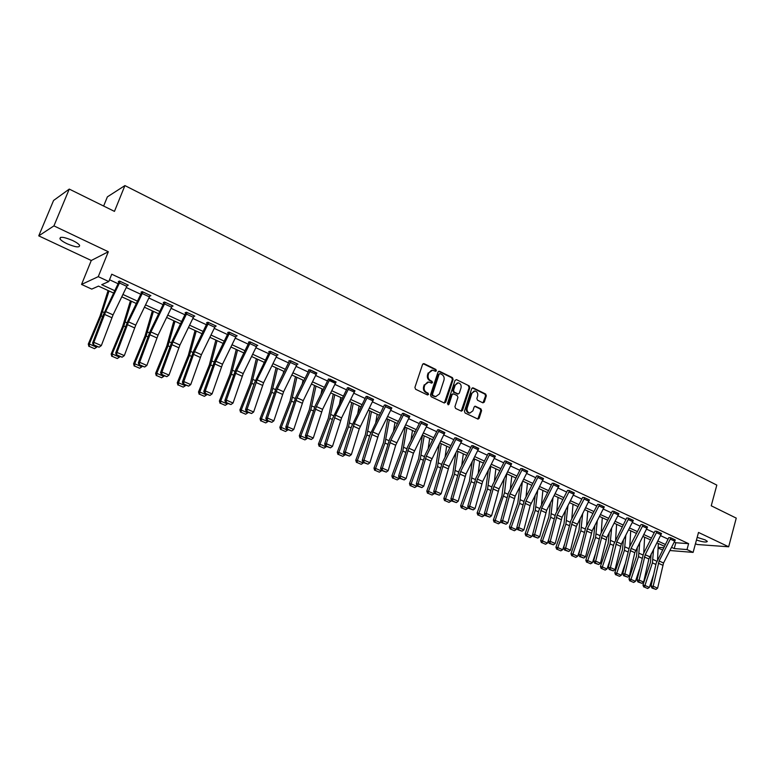 <?xml version="1.0" encoding="UTF-8"?>
<svg xmlns="http://www.w3.org/2000/svg" width="775" height="775" viewBox="0 0 775 775"><rect width="100%" height="100%" fill="white"/><g stroke="black" fill="none" stroke-linecap="round" stroke-linejoin="round"><path stroke-width="1.16" d="M436.383 370.75L435.899 369.481L424.119 363.669L422.578 364.395L414.906 387.432L415.594 389.253L427.48 394.959L428.556 394.436L428.071 393.167L426.55 392.431C424.468 391.142 423.731 389.205 424.332 386.618L424.971 384.7L428.691 381.998L431.665 383.15L432.479 382.559L431.995 381.3L430.474 380.554C428.401 379.256 427.664 377.318 428.275 374.742L428.904 372.833L432.566 370.159L435.579 371.332L436.383 370.75M435.356 371.273L435.172 369.578L423.15 363.688M427.5 394.969L427.345 393.235L425.814 392.508L426.55 392.431M431.442 383.092L431.268 381.387L429.747 380.641L430.474 380.554M696.454 540.03C703.041 542.122 706.664 542.568 707.323 541.376L705.163 539.884L697.18 537.366M72.588 240.483C63.908 236.879 59.714 236.356 59.985 238.894C61.012 240.357 63.366 241.974 67.047 243.747C75.65 247.312 79.825 247.835 79.583 245.307C78.595 243.873 76.26 242.265 72.588 240.483M482.864 402.826L484.317 402.099L486.322 395.802L485.673 394.049L473.186 387.887L471.723 388.614L464.438 411.225L465.097 412.998L478.01 419.13L479.153 418.287L481.595 410.653L480.936 408.89L475.249 406.197L474.116 407.03L472.895 410.827L469.844 413.065C467.587 412.407 466.705 410.74 467.18 408.067L471.975 393.187L474.959 390.978C477.235 391.627 478.136 393.293 477.662 395.977L476.867 398.447L477.526 400.22L482.864 402.826M674.366 542.064L675.819 542.742L688.607 543.663L687.008 549.562L693.112 552.391L669.988 550.531M69.256 189.09L53.93 225.883L38.75 235.862L53.562 200.483L69.256 189.09L114.458 211.381L124.92 185.583L716.817 485.102L711.237 505.784L736.25 518.117L728.674 546.792L698.507 532.444L693.112 552.391M38.75 235.862L91.276 260.487L108.316 251.749L53.93 225.883M108.316 251.749L98.26 276.656L108.8 281.548L101.719 284.687L114.787 290.712M688.607 543.663L111.745 274.214L108.8 281.548M453.123 379.44L452.445 377.648L439.561 371.293L438.04 372.01L430.483 394.911L431.171 396.722L444.172 402.961L445.683 402.215L453.123 379.44L452.377 379.527L451.709 377.735L438.602 371.302M456.514 379.653L469.195 385.911L469.853 387.694L462.549 410.314L461.396 411.157L455.613 408.444L454.935 406.662L457.928 397.43L457.26 395.647L453.637 393.884L452.135 394.62L448.996 404.25L448.183 404.841L447.475 403.513L455.022 380.38L456.514 379.653L469.195 385.911M695.456 543.711L697.161 544.505L728.674 546.792M124.92 185.583L107.376 196.86L103.627 206.043M109.527 279.756L118.149 283.757M126.315 287.544L140.847 294.297M148.926 298.046L163.108 304.643M171.11 308.353L184.973 314.795M192.907 318.477L206.45 324.764M214.297 328.406L227.53 334.558M235.309 338.162L248.242 344.168M255.944 347.752L268.586 353.623M276.22 357.168L288.571 362.903M296.137 366.41L308.218 372.019M315.716 375.507L327.525 380.99M334.955 384.439L346.502 389.806M353.865 393.225L365.161 398.466M372.455 401.857L383.499 406.991M390.736 410.343L401.547 415.361M408.716 418.694L419.285 423.605M426.395 426.909L436.742 431.714M443.794 434.988L453.918 439.687M460.902 442.932L470.812 447.533M477.749 450.75L487.436 455.254M494.314 458.451L503.798 462.849M510.618 466.017L519.909 470.338M526.671 473.477L535.767 477.7M542.481 480.81L551.383 484.947M558.039 488.037L566.748 492.086M573.355 495.157L581.889 499.119M588.448 502.161L596.798 506.046M603.299 509.059L611.494 512.866M617.937 515.859L625.958 519.579M632.361 522.553L640.218 526.206M646.563 529.151L654.265 532.725M660.562 535.651L668.108 539.158M127.245 285.578L128.301 285.132L119.505 281.034L118.294 281.567L119.03 281.906M149.875 296.031L150.883 295.653L142.251 291.632L140.992 292.127L141.709 292.456M172.089 306.309L173.057 305.98L164.581 302.027L163.263 302.492L163.971 302.822L164.232 302.153M193.886 316.394L194.816 316.113L186.494 312.238L185.138 312.664L185.835 312.993M215.285 326.314L216.186 326.072L208.01 322.264L206.615 322.662L207.293 322.972M236.297 336.059L237.169 335.846L229.148 332.107L227.695 332.475L228.373 332.785M256.942 345.631L257.784 345.447L249.899 341.775L248.417 342.114L249.075 342.414M277.218 355.037L278.031 354.873L270.291 351.269L268.76 351.579L269.409 351.879L269.574 351.414M297.135 364.279L297.929 364.143L290.325 360.598L288.755 360.879L289.395 361.179M316.713 373.366L310 369.772L308.402 370.024L309.031 370.314M335.953 382.308L328.464 378.907M354.863 391.084L348.363 387.636L347.423 387.752M373.453 399.726L367.059 396.345L365.945 396.8M391.724 408.222L385.437 404.899L384.284 405.335M409.704 416.572L403.513 413.317L402.322 413.724M427.383 424.787L421.29 421.6L420.166 421.677M444.772 432.876L438.776 429.747L437.604 429.805M461.881 440.83L455.971 437.759L454.673 438.088M478.718 448.657L472.895 445.635L471.568 445.945M495.273 456.359L489.558 453.394L488.192 453.685M511.578 463.944L505.939 461.028L504.622 461.048M527.63 471.403L522.079 468.546L520.645 468.788M543.42 478.747L537.957 475.937L536.571 475.937M558.978 485.983L553.592 483.222L552.11 483.426M574.294 493.113L568.986 490.391L567.474 490.575M589.378 500.127L584.147 497.453L582.606 497.618M604.229 507.034L599.075 504.409L597.573 504.36M618.857 513.844L613.79 511.258L612.26 511.19M633.272 520.548L628.273 518.01L626.665 518.117M647.474 527.155L642.543 524.656L640.964 524.568M661.472 533.665L656.609 531.204L654.952 531.282M675.257 540.088L670.472 537.666L668.796 537.724M662.548 549.93L658.101 548.08M113.634 293.076L98.493 286.111L91.741 289.104L81.549 284.444L98.26 276.656M91.276 260.487L81.549 284.444M671.625 547.363L674.221 548.564L687.008 549.562M122.954 294.471L137.504 301.175M145.584 304.904L159.795 311.453M167.807 315.144L181.679 321.538M189.613 325.2L203.176 331.448M211.032 335.071L224.285 341.174M232.064 344.768L245.016 350.736M252.727 354.291L265.379 360.123M273.023 363.64L285.394 369.346M292.96 372.833L305.05 378.403M312.558 381.862L324.386 387.316M331.816 390.745L343.383 396.073M350.755 399.474L362.061 404.676M369.365 408.047L380.428 413.143M387.665 416.485L398.486 421.474M405.664 424.778L416.252 429.66M423.373 432.944L433.729 437.71M440.781 440.965L450.914 445.635M457.918 448.861L467.829 453.433M474.775 456.63L484.482 461.106M491.36 464.283L500.863 468.652M507.693 471.801L516.993 476.092M523.764 479.212L532.861 483.406M539.584 486.506L548.497 490.614M555.162 493.685L563.89 497.705M570.497 500.757L579.041 504.69M585.6 507.712L593.97 511.568M600.48 514.571L608.675 518.349M615.137 521.323L623.168 525.024M629.571 527.978L637.438 531.602M643.792 534.537L651.504 538.092M657.81 540.998L665.357 544.476M664.427 546.288L656.871 542.82M650.554 539.913L642.853 536.377M636.488 533.452L628.622 529.829M622.209 526.884L614.178 523.193M607.716 520.219L599.521 516.45M593.011 513.457L584.631 509.611M578.072 506.588L569.518 502.665M562.912 499.623L554.183 495.613M547.508 492.542L538.596 488.444M531.873 485.353L522.767 481.168M515.995 478.049L506.695 473.777L504.544 492.697L507.877 494.188M499.856 470.638L490.362 466.269M483.474 463.101L473.757 458.635M466.821 455.448L456.901 450.885M449.897 447.669L439.764 443.009M432.692 439.754L422.336 434.998M415.216 431.723L404.627 426.851M397.439 423.557L386.618 418.577M379.372 415.245L368.309 410.159M361.005 406.798L349.69 401.595M342.317 398.205L330.751 392.896M323.311 389.467L311.482 384.032M303.974 380.583L291.884 375.022M284.309 371.535L271.928 365.848M264.285 362.332L251.633 356.519M243.912 352.964L230.96 347.016M223.171 343.432L209.918 337.338M202.062 333.725L188.499 327.496M180.556 323.843L166.673 317.459M158.662 313.778L144.45 307.239M136.361 303.529L121.811 296.835M658.14 547.305L663.681 547.741M675.819 542.742L674.221 548.564M431.501 370.247L428.904 372.833M429.747 380.641C427.674 379.343 426.938 377.415 427.548 374.838L428.178 372.93M427.645 382.075L424.971 384.7M425.814 392.508C423.741 391.22 423.005 389.282 423.615 386.696L424.245 384.778M444.337 403.019L452.377 379.527M440.181 373.657L439.125 374.16L432.498 394.252L432.983 395.521L435.715 396.616L439.454 393.913L443.949 380.215C444.55 377.657 443.823 375.73 441.779 374.441L440.181 373.657M439.628 373.618L439.125 374.16M435.996 396.635L432.256 395.599L431.772 394.33L438.388 374.257M461.202 411.118L469.098 387.771L468.439 385.989M452.891 393.816L451.389 394.688L448.26 404.308L448.996 404.25M461.028 387.897C461.512 385.175 460.592 383.489 458.267 382.84L455.254 385.059L453.54 390.319L454.208 392.111L458.19 393.981L459.323 393.148L461.028 387.897M457.366 382.908L455.254 385.059M457.822 394.02L453.462 392.189L452.794 390.397L454.508 385.136M474.087 391.046L471.975 393.187M469.931 413.075L469.088 413.123C466.841 412.465 465.949 410.798 466.434 408.125L471.219 393.264M477.797 419.081L480.829 410.702L480.171 408.948L474.697 406.303M482.99 402.874L485.567 395.88L484.908 394.117L472.275 387.897M108.093 290.528L100.062 315.997L88.282 344.09L89.299 344.003L101.108 315.832L109.023 290.954M89.309 346.415L94.482 348.653L89.309 346.415L89.299 344.003L96.691 347.21L96.914 346.687M96.691 347.21L94.482 348.653M88.902 346.444L88.282 344.09M120.241 281.383L127.565 284.822L113.053 314.892L101.331 345.602L93.872 342.347L93.397 345.166L99.122 347.19L93.901 344.914M119.35 281.102L103.211 315.057L92.622 342.967L93.872 342.347L105.691 311.569L120.232 281.412M92.622 342.967L93.397 345.166M99.122 347.19L101.331 345.602M130.432 300.797L122.731 326.149L111.145 354.02L112.21 353.962L123.826 326.013L131.421 301.252M112.201 356.335L117.277 358.534L112.201 356.335L112.21 353.962L119.466 357.11L119.679 356.597M119.466 357.11L117.277 358.534M111.774 356.355L111.145 354.02M152.365 310.882L144.983 336.118L133.591 363.766L134.705 363.737L146.126 336.011L153.421 311.366M134.676 366.081L139.655 368.241L134.676 366.081L134.705 363.737L141.825 366.827L142.038 366.313M141.825 366.827L139.655 368.241M134.22 366.091L133.591 363.766M150.166 295.323L135.761 325.122L124.31 355.618L116.986 352.431L116.483 355.202L122.121 357.198L116.996 354.969M141.999 291.729L127.797 321.15L115.688 353.012L116.986 352.431L128.524 321.867L142.978 291.972M115.688 353.012L116.483 355.202M122.121 357.198L124.31 355.618M172.35 305.65L158.042 335.168L146.862 365.451L139.674 362.322L139.132 365.044L144.702 367.011L139.665 364.831M165.288 302.357L150.951 331.971L139.674 362.322L138.328 362.874L150.166 331.235L163.961 302.851M138.328 362.874L139.132 365.044M144.702 367.011L146.862 365.451M173.9 320.782L166.828 345.902L155.62 373.337L156.792 373.327L168.02 345.824L175.014 321.296M156.734 375.642L161.626 377.764L156.734 375.642L156.792 373.327L163.787 376.369L163.99 375.856M163.787 376.369L161.626 377.764M156.269 375.642L155.62 373.337M195.068 330.508L188.277 355.512L177.262 382.734L178.473 382.753L189.517 355.454L196.23 331.051M178.395 385.039L183.2 387.122L178.395 385.039L178.473 382.753L185.341 385.737L185.545 385.233M185.341 385.737L183.2 387.122M177.911 385.03L177.262 382.734M215.847 340.07L209.347 364.948L198.507 391.966L199.776 392.005L210.635 364.918L217.078 340.632M199.669 394.262L204.397 396.316L199.669 394.262L199.776 392.005L206.518 394.94L206.722 394.436M206.518 394.94L204.397 396.316M199.165 394.243L198.507 391.966M187.192 312.567L194.118 315.822L179.926 345.03L168.998 375.11L161.946 372.029L161.927 374.509L161.365 374.713L166.858 376.66L161.927 374.509M186.068 312.373L172.118 341.136L160.551 372.562L161.946 372.029L172.961 341.891L187.182 312.596M160.551 372.562L161.365 374.713M166.858 376.66L168.998 375.11M215.508 325.752L201.413 354.718L190.737 384.584L183.811 381.562L183.772 384.012L183.2 384.206L188.616 386.124L183.772 384.012M207.506 322.4L193.682 350.852L182.377 382.065L183.811 381.562L194.564 351.627L208.698 322.584M182.377 382.065L183.2 384.206M188.616 386.124L190.737 384.584M236.501 335.536L222.512 364.221L212.079 393.894L205.288 390.929L205.23 393.342L204.629 393.526L209.986 395.415L205.23 393.342M228.567 332.252L214.849 360.394L203.806 391.394L205.288 390.929L215.789 361.198L229.817 332.417M203.806 391.394L204.629 393.526M209.986 395.415L212.079 393.894M236.268 349.457L230.049 374.218L219.383 401.033L220.691 401.101L231.386 374.218L237.547 350.048M220.575 403.329L225.205 405.335L220.575 403.329L220.691 401.101L227.317 403.978L227.511 403.484M227.317 403.978L225.205 405.335M220.052 403.3L219.383 401.033M257.126 345.137L243.234 373.569L233.042 403.029L226.368 400.123L226.29 402.516L225.69 402.68L230.969 404.54L226.29 402.516M249.25 341.92L235.648 369.772L224.847 400.559L226.368 400.123L236.637 370.586L250.557 342.075M224.847 400.559L225.69 402.68M230.969 404.54L233.042 403.029M256.341 358.68L250.393 383.325L239.892 409.936L241.238 410.033L251.768 383.344L257.668 359.3M263.791 363.33L264.052 362.225M241.102 412.232L245.665 414.208L241.102 412.232L241.238 410.033L247.748 412.862L247.942 412.368M247.748 412.862L245.665 414.208M240.56 412.193L239.892 409.936M277.392 354.572L263.597 382.743L253.638 412.009L247.08 409.152L246.993 411.515L246.363 411.68L251.584 413.511L246.993 411.515M270.94 351.569L257.106 379.818L247.08 409.152L245.52 409.568L254.442 382.937L269.4 351.908M245.52 409.568L246.363 411.68M251.584 413.511L253.638 412.009M276.074 367.757L270.378 392.276L260.042 418.694L261.437 418.81L271.793 392.324L277.45 368.387M283.137 373.899L283.718 371.264M261.282 420.98L265.757 422.918L261.282 420.98L261.437 418.81L267.83 421.59L268.024 421.096M267.83 421.59L265.757 422.918M260.72 420.932L260.042 418.694M296.66 365.364L290.315 362.409L290.945 360.927L297.29 363.872L283.602 391.762L273.866 420.835L267.423 418.025L267.317 420.36L266.677 420.515L271.831 422.317L267.317 420.36M289.55 360.743L276.152 388.033L265.825 418.413L267.423 418.025L277.227 388.885L290.315 362.409M265.825 418.413L266.677 420.515M271.831 422.317L273.866 420.835M295.459 376.669L290.024 401.072L279.853 427.296L281.277 427.432L291.478 401.14L296.883 377.318M302.211 384.148L303.044 380.157M281.102 429.573L285.51 431.481L281.102 429.573L281.277 427.432L287.564 430.164L287.757 429.67M287.564 430.164L285.51 431.481M280.531 429.515L279.853 427.296M316.859 372.959L303.267 400.617L293.744 429.505L287.418 426.744L287.302 429.05L286.643 429.195L291.729 430.978L287.302 429.05M309.177 369.898L295.885 396.926L285.781 427.103L287.418 426.744L296.999 397.798L310.62 370.082L316.849 372.988M285.781 427.103L286.643 429.195M291.729 430.978L293.744 429.505M314.524 385.437L309.332 409.723L299.315 435.753L300.778 435.908L310.823 409.81L315.997 386.105M321.005 394.117L322.051 388.895M300.593 438.02L304.914 439.9L300.593 438.02L300.778 435.908L306.958 438.592L307.152 438.108M306.958 438.592L304.914 439.9M300.002 437.962L299.315 435.753M336.088 381.92L322.584 409.326L313.284 438.02L307.055 435.308L306.929 437.584L306.261 437.72L311.288 439.483L306.929 437.584M336.079 381.949L329.956 379.091L316.433 406.555L307.055 435.308L305.389 435.647L315.27 405.674L328.319 379.324M305.389 435.647L306.261 437.72M311.288 439.483L313.284 438.02M333.269 394.049L328.319 418.229L318.448 444.065L319.949 444.24L329.84 418.335L334.79 394.746M339.537 403.804L340.738 397.488M319.746 446.332L323.998 448.173L319.746 446.332L319.949 444.24L326.033 446.875L326.217 446.4M326.033 446.875L323.998 448.173M319.145 446.255L318.448 444.065M348.973 387.917L354.979 390.745L341.581 417.89L332.485 446.39L326.372 443.726L326.227 445.983L325.539 446.109L330.508 447.843L326.227 445.983M348.963 387.946L335.527 415.158L326.372 443.726L324.667 444.036L332.785 418.093L347.287 388.149M324.667 444.036L325.539 446.109M330.508 447.843L332.485 446.39M351.705 402.525L346.987 426.589L337.27 452.232L338.801 452.426L348.537 426.715L353.264 403.242M357.788 413.249L359.125 405.935M338.578 454.499L342.763 456.31L338.578 454.499L338.801 452.426L344.778 455.022L344.962 454.547M344.778 455.022L342.763 456.31M337.968 454.412L337.27 452.232M373.569 399.377L359.242 428.837L351.366 454.625L345.35 451.999L345.195 454.237L344.497 454.344L349.399 456.068L345.195 454.237M366.071 396.451L351.54 426.512L343.606 452.29L345.35 451.999L354.311 423.625L367.65 396.616M343.606 452.29L344.497 454.344M349.399 456.068L351.366 454.625M369.84 410.866L365.335 434.804L355.764 460.272L357.343 460.486L366.924 434.959L371.438 411.593M375.768 422.462L377.202 414.247M357.101 462.53L361.218 464.312L357.101 462.53L357.343 460.486L363.213 463.033L363.388 462.559M363.213 463.033L361.218 464.312M356.471 462.442L355.764 460.272M391.239 409.336L385.417 406.633L386.018 405.199L391.84 407.912L378.617 434.581L369.917 462.714L364.008 460.137L363.843 462.346L363.136 462.452L367.98 464.147L363.843 462.346M384.4 404.996L369.985 434.794L362.235 460.408L364.008 460.137L372.765 431.946L385.417 406.633M362.235 460.408L363.136 462.452M367.98 464.147L369.917 462.714M387.674 419.062L383.392 442.893L373.967 468.177L375.565 468.4L385.01 443.058L389.312 419.817M393.487 431.462L394.979 422.423M375.313 470.425L379.363 472.178L375.313 470.425L375.565 468.4L381.348 470.919L381.523 470.444M381.348 470.919L379.363 472.178M374.674 470.328L373.967 468.177M409.81 416.252L395.686 445.218L388.168 470.677L382.356 468.139L382.172 470.318L381.455 470.415L386.25 472.091L382.172 470.318M402.428 413.404L389.612 439.192L380.554 468.381L382.356 468.139L390.92 440.132L404.075 413.618L409.801 416.282M380.554 468.381L381.455 470.415M386.25 472.091L388.168 470.677M405.228 427.132L401.15 450.847L391.859 475.947L393.497 476.199L402.806 451.031L406.904 427.897M410.934 440.258L412.474 430.464M393.225 478.194L397.207 479.919L393.225 478.194L393.497 476.199L399.183 478.669L399.396 478.078M399.183 478.669L397.207 479.919M392.576 478.088L391.859 475.947M427.49 424.487L413.463 453.201L406.119 478.504L400.394 476.005L400.21 478.165L399.474 478.252L404.211 479.909L400.21 478.165M421.852 421.862L408.783 448.173L400.394 476.005L398.573 476.228L407.437 447.223L420.05 422.007M398.573 476.228L399.474 478.252M404.211 479.909L406.119 478.504M422.491 435.066L418.626 458.674L409.471 483.59L411.128 483.862L420.302 458.877L424.206 435.85M428.129 448.851L429.689 438.379M410.857 485.828L414.77 487.533L410.857 485.828L411.128 483.862L416.727 486.293L417.008 485.528M416.727 486.293L414.77 487.533M410.188 485.722L409.471 483.59M439.328 429.999L444.86 432.615L430.948 461.057L423.77 486.196L418.142 483.745L417.938 485.877L417.202 485.964L421.881 487.591L417.938 485.877M439.318 430.028L426.347 456.088L418.142 483.745L416.291 483.949L424.971 455.128L437.497 430.125M416.291 483.949L417.202 485.964M421.881 487.591L423.77 486.196M439.347 443.813L435.812 466.366L426.793 491.118L428.478 491.398L437.517 466.589L441.227 443.678M445.063 457.269L446.632 446.168M428.188 493.346L432.043 495.022L428.188 493.346L428.478 491.398L433.981 493.791L434.32 492.861M433.981 493.791L432.043 495.022M427.509 493.239L426.793 491.118M461.978 440.549L449.103 466.347L441.13 493.772L435.598 491.36L435.385 493.472L434.639 493.539L439.26 495.157L435.385 493.472M454.77 437.807L442.215 462.907L433.719 491.544L435.598 491.36L443.629 463.876L456.514 438.04L461.968 440.578M433.719 491.544L434.639 493.539M439.26 495.157L441.13 493.772M455.894 452.871L452.726 473.942L443.833 498.519L445.557 498.819L454.46 474.184L457.986 451.389M461.745 465.504L463.305 453.83M445.247 500.747L449.045 502.394L445.247 500.747L445.557 498.819L450.972 501.173L451.36 500.078M450.972 501.173L449.045 502.394M444.559 500.631L443.833 498.519M478.805 448.386L466.017 473.971L458.219 501.222L452.774 498.848L452.552 500.941L451.796 500.999L456.368 502.597L452.552 500.941M471.655 445.683L459.188 470.561L450.876 499.013L452.774 498.848L460.631 471.539L473.438 445.887M450.876 499.013L451.796 500.999M456.368 502.597L458.219 501.222M472.207 461.706L469.379 481.401L460.612 505.813L462.355 506.123L471.142 481.653L474.484 458.965M478.175 473.583L479.715 461.377M462.036 508.022L465.775 509.64L462.036 508.022L462.355 506.123L467.683 508.439L468.129 507.189M467.683 508.439L465.775 509.64M461.338 507.896L460.612 505.813M495.361 456.097L482.66 481.478L475.027 508.555L469.669 506.211L469.447 508.284L468.672 508.342L473.196 509.911L469.447 508.284M488.269 453.423L475.889 478.088L467.751 506.366L469.669 506.211L477.361 479.086L490.071 453.666L495.351 456.126M467.751 506.366L468.672 508.342M473.196 509.911L475.027 508.555M488.298 470.338L485.77 488.744L477.119 512.982L478.892 513.312L487.552 489.006L490.72 466.434M494.363 481.498L495.874 468.798M478.562 515.191L482.234 516.78L478.562 515.191L478.892 513.312L484.142 515.588L484.637 514.193M484.142 515.588L482.234 516.78M477.855 515.055L477.119 512.982M511.665 463.692L499.042 488.86L491.573 515.762L486.303 513.467L486.061 515.511L485.286 515.569L489.752 517.119L486.061 515.511M506.462 461.27L493.82 486.506L486.303 513.467L484.356 513.592L492.328 485.499L504.535 461.319M484.356 513.592L485.286 515.569M489.752 517.119L491.573 515.762M504.167 478.756L501.9 495.971L493.375 520.044L495.167 520.383L504.544 492.697M510.308 489.257L511.781 476.112M494.828 522.243L498.441 523.813L494.828 522.243L495.167 520.383L500.33 522.621L500.873 521.091M500.33 522.621L498.441 523.813M494.111 522.108L493.375 520.044M527.707 471.161L515.172 496.126L507.858 522.863L502.665 520.606L502.423 522.631L501.628 522.67L506.056 524.21L502.423 522.631M520.722 468.546L508.507 492.793L500.698 520.713L502.665 520.606L510.028 493.811L522.592 468.788M500.698 520.713L501.628 522.67M506.056 524.21L507.858 522.863M519.812 486.991L517.787 503.082L509.378 526.99L511.2 527.349L519.618 503.382L522.34 482.011M526.022 496.872L527.446 483.319M510.841 529.189L514.406 530.73L510.841 529.189L511.2 527.349L516.276 529.558L516.867 527.882M516.276 529.558L514.406 530.73M510.115 529.044L509.378 526.99M543.498 478.524L530.148 505.639L523.89 529.858L518.775 527.63L518.523 529.635L517.729 529.674L522.098 531.195L518.523 529.635M538.46 476.179L525.983 500.999L518.775 527.63L516.789 527.727L524.442 499.982L536.494 476.189M516.789 527.727L517.729 529.674M522.098 531.195L523.89 529.858M535.234 495.051L533.423 510.086L525.13 533.839L526.971 534.198L535.273 510.396L537.753 490.1M541.502 504.341L542.868 490.41M526.613 536.029L530.119 537.54L526.613 536.029L526.971 534.198L531.979 536.377L532.735 534.198M531.979 536.377L530.119 537.54M525.876 535.874L525.13 533.839M559.046 485.76L546.675 510.328L539.671 536.736L534.634 534.547L534.372 536.533L533.568 536.562L537.898 538.063L534.372 536.533M552.178 483.203L538.79 510.56L532.628 534.624L534.634 534.547L541.696 508.08L554.086 483.455M532.628 534.624L533.568 536.562M537.898 538.063L539.671 536.736M550.444 502.927L548.826 516.983L540.65 540.572L542.51 540.95L550.696 517.312L552.953 498.025M556.76 511.684L558.058 497.395M542.142 542.762L545.59 544.253L542.142 542.762L542.51 540.95L547.441 543.101L548.778 539.226M547.441 543.101L545.59 544.253M541.396 542.607L540.65 540.572M573.829 494.237L568.937 491.96L569.47 490.643L574.352 492.919L562.069 517.264L555.21 543.507L550.25 541.357L549.979 543.314L549.165 543.343L553.447 544.825L549.979 543.314M567.542 490.362L555.568 514.009L548.225 541.415L550.25 541.357L557.157 515.055L568.937 491.96M548.225 541.415L549.165 543.343M553.447 544.825L555.21 543.507M565.45 510.647L563.997 523.774L555.927 547.208L557.806 547.605L565.886 524.113L567.93 505.775M571.785 518.892L573.025 504.273M557.428 549.388L560.829 550.86L557.428 549.388L557.806 547.605L562.669 549.717L564.529 544.263M562.669 549.717L560.829 550.86M556.673 549.233L555.927 547.208M588.913 501.251L584.098 499.013L584.621 497.705L589.426 499.943L576.358 526.399L570.507 550.182L565.634 548.061L565.353 550.008L564.529 550.018L568.763 551.49L565.353 550.008M582.674 497.414L570.778 520.868L563.58 548.109L565.634 548.061L572.396 521.914L584.098 499.013M563.58 548.109L564.529 550.018M568.763 551.49L570.507 550.182M580.233 518.213L578.935 530.468L570.981 553.747L572.88 554.154L580.853 530.817L582.703 513.379M586.607 525.963L587.77 511.054M572.493 555.917L575.835 557.37L572.493 555.917L572.88 554.154L577.666 556.227L580.02 549.32M577.666 556.227L575.835 557.37M571.727 555.752L570.981 553.747M599.55 504.632L604.287 506.86L592.158 530.827L585.58 556.75L580.775 554.658L580.485 556.586L579.661 556.595L583.846 558.048L580.485 556.586M599.55 504.651L587.392 528.676L580.775 554.658L578.702 554.697L585.755 527.62L597.506 504.583M578.702 554.697L579.661 556.595M583.846 558.048L585.58 556.75M594.822 525.624L593.66 537.065L585.803 560.189L587.721 560.606L595.587 537.424L597.273 520.829M601.206 532.929L602.291 517.729M587.324 562.35L590.627 563.783L587.324 562.35L587.721 560.606L592.439 562.65L595.239 554.367M592.439 562.65L590.627 563.783M586.559 562.185L585.803 560.189M618.915 513.651L606.864 537.453L600.422 563.231L595.684 561.158L595.394 563.076L594.561 563.076L598.707 564.51L595.394 563.076M618.915 513.68L614.246 511.5L602.175 535.341L595.684 561.158L593.602 561.187L600.509 534.275L612.192 511.413M593.602 561.187L594.561 563.076M598.707 564.51L600.422 563.231M609.198 532.9L608.162 543.556L600.412 566.535L602.349 566.961L610.109 543.934L611.64 528.133M615.592 539.768L616.609 524.307M601.942 568.685L605.188 570.1L601.942 568.685L602.349 566.961L606.99 568.976L610.206 559.414M606.99 568.976L605.188 570.1M601.167 568.511L600.412 566.535M632.817 521.662L628.225 519.531L628.728 518.243L633.32 520.383L621.347 543.982L615.04 569.606L610.38 567.571L610.07 569.46L609.237 569.46L613.335 570.884L610.07 569.46M626.713 517.933L613.79 544.224L608.278 567.571L610.38 567.571L616.726 541.899L628.225 519.531M608.278 567.571L609.237 569.46M613.335 570.884L615.04 569.606M623.381 540.03L622.451 549.959L614.798 572.783L616.755 573.219L624.417 550.347L625.812 535.302M629.775 546.491L630.714 530.798M616.338 574.934L619.545 576.319L616.338 574.934L616.755 573.219L621.327 575.205L624.921 564.452M621.327 575.205L619.545 576.319M615.553 574.759L614.798 572.783M647.018 528.269L642.494 526.167L642.998 524.888L647.522 527L634.793 552.662L629.445 575.883L624.844 573.878L624.543 575.757L623.691 575.748L627.75 577.152L624.543 575.757M642.494 526.167L631.073 548.361L624.844 573.878L622.732 573.878L629.368 547.286L640.906 524.772M622.732 573.878L623.691 575.748M627.75 577.152L629.445 575.883M637.37 547.024L636.527 556.266L628.98 578.944L630.957 579.39L638.513 556.663L639.782 542.335M643.763 553.108L644.616 537.182M630.53 581.085L633.688 582.451L630.53 581.085L630.957 579.39L635.461 581.347L639.404 569.48M635.461 581.347L633.688 582.451M629.746 580.901L628.98 578.944M661.521 533.491L648.869 558.978L643.637 582.073L639.104 580.097L638.794 581.957L637.941 581.947L641.962 583.333L638.794 581.957M655.011 531.107L643.482 553.65L636.982 580.078L639.104 580.097L645.207 554.735L657.055 531.417M636.982 580.078L637.941 581.947M641.962 583.333L643.637 582.073M651.165 553.893L650.409 562.485L642.959 585.018L644.945 585.474L652.405 562.882L653.567 549.233M657.549 559.618L658.324 543.488M644.519 587.15L647.629 588.496L644.519 587.15L644.945 585.474L649.392 587.402L653.645 574.478M649.392 587.402L647.629 588.496M643.715 586.966L642.959 585.018M670.908 537.869L675.306 539.942L663.545 562.999L657.617 588.167L653.16 586.22L652.831 588.06L651.978 588.051L655.96 589.417L652.831 588.06M668.844 537.55L656.173 563.241L651.019 586.191L653.16 586.22L659.128 561.003L670.908 537.889M651.019 586.191L651.978 588.051M655.96 589.417L657.617 588.167M435.172 369.578L435.899 369.481M427.345 393.235L428.071 393.167M431.268 381.387L431.995 381.3M427.548 374.838L428.275 374.742M423.615 386.696L424.332 386.618M423.392 363.775L424.119 363.669M444.947 402.283L445.683 402.215M438.824 371.38L439.561 371.293M451.709 377.735L452.445 377.648M431.772 394.33L432.498 394.252M432.256 395.599L432.983 395.521M433.855 396.364L434.591 396.296M469.098 387.771L469.853 387.694M461.803 410.372L462.549 410.314M451.389 394.688L452.135 394.62M452.794 390.397L453.54 390.319M453.462 392.189L454.208 392.111M457.085 393.952L457.831 393.884M466.434 408.125L467.18 408.067M474.823 406.352L475.579 406.294M480.171 408.948L480.936 408.89M480.829 410.702L481.595 410.653M478.398 418.345L479.153 418.287M472.43 387.965L473.186 387.887M484.908 394.117L485.673 394.049M485.567 395.88L486.322 395.802M483.561 402.157L484.317 402.099M101.108 315.832L102.658 316.529M102.591 311.792L104.247 312.538M113.053 314.892L105.691 311.569M111.852 317.682L104.48 314.369M126.868 286.411L119.524 283.001M123.826 326.013L125.473 326.759M125.269 322.003L127.042 322.797M146.126 336.011L147.88 336.796M147.531 332.02L149.41 332.863M150.156 295.353L142.958 292.001M135.761 325.122L128.524 321.867M134.579 327.893L127.342 324.638M149.468 296.922L142.271 293.57M172.341 305.679L165.278 302.386M158.042 335.168L150.951 331.971M156.879 337.91L149.778 334.722M171.662 307.239L164.591 303.955M168.02 345.824L169.87 346.648M169.386 341.853L171.372 342.753M189.517 355.454L191.473 356.326M190.844 351.511L192.936 352.451M210.635 364.918L212.679 365.829M211.933 361.005L214.113 361.983M179.926 345.03L172.961 341.891M178.773 347.752L171.798 344.613M193.44 317.363L186.504 314.137M215.498 325.781L208.688 322.613M201.413 354.718L194.564 351.627M200.279 357.411L193.43 354.33M214.83 327.312L208.02 324.144M236.491 335.565L229.807 332.446M222.512 364.221L215.789 361.198M221.398 366.904L214.665 363.882M235.842 337.077L229.148 333.967M231.386 374.218L233.507 375.168M232.636 370.324L234.922 371.351M257.116 345.166L250.548 342.104M243.234 373.569L236.637 370.586M242.139 376.224L235.532 373.25M256.477 346.677L249.899 343.616M251.768 383.344L253.977 384.342M252.989 379.479L255.363 380.544M277.382 354.601L270.93 351.598M263.597 382.743L257.106 379.818M262.512 385.378L256.021 382.463M276.743 356.103L270.281 353.1M271.793 392.324L274.079 393.351M272.984 388.478L275.445 389.583M283.602 391.762L277.227 388.885M282.536 394.368L276.152 391.511M291.478 401.14L293.841 402.206M292.63 397.323L295.178 398.466M303.267 400.617L296.999 397.798M302.211 403.213L295.934 400.394M316.229 374.461L309.99 371.564M310.823 409.81L313.265 410.905M311.947 406.013L314.573 407.195M322.584 409.326L316.433 406.555M321.548 411.903L315.386 409.132M335.468 383.402L329.336 380.554M329.84 418.335L332.359 419.459M330.935 414.557L333.637 415.778M341.581 417.89L335.527 415.158M340.554 420.447L334.5 417.725M354.378 392.198L348.353 389.399M348.537 426.715L351.123 427.877M349.612 422.966L352.383 424.216M373.569 399.406L367.641 396.645M360.259 426.308L354.311 423.625M359.242 428.837L353.284 426.163M372.959 400.84L367.04 398.088M366.924 434.959L369.578 436.141M367.97 431.229L370.818 432.508M378.617 434.581L372.765 431.946M377.619 437.1L371.758 434.465M385.01 443.058L387.733 444.278M386.028 439.357L388.943 440.665M396.684 442.719L390.92 440.132M395.686 445.218L389.932 442.632M409.219 417.696L403.484 415.032M402.806 451.031L405.577 452.28M403.785 447.349L406.768 448.686M427.48 424.516L421.842 421.891M414.441 450.73L408.783 448.173M413.463 453.201L407.795 450.662M426.899 425.921L421.261 423.295M420.302 458.877L423.14 460.147M421.261 455.206L424.303 456.582M431.917 458.606L426.347 456.088M430.948 461.057L425.378 458.558M444.288 434L438.747 431.423M437.517 466.589L440.413 467.887M438.456 462.946L441.556 464.341M449.103 466.347L443.629 463.876M448.153 468.788L442.67 466.327M461.396 441.963L455.942 439.425M454.46 474.184L457.415 475.501M455.371 470.561L458.538 471.985M478.795 448.415L473.428 445.916M466.017 473.971L460.631 471.539M465.077 476.392L459.682 473.971M478.233 449.791L472.866 447.291M471.142 481.653L474.135 482.999M472.023 478.059L475.249 479.502M482.66 481.478L477.361 479.086M481.73 483.881L476.422 481.498M494.799 457.492L489.519 455.032M487.552 489.006L490.604 490.381M488.415 485.431L491.689 486.903M511.655 463.721L506.453 461.299M499.042 488.86L493.82 486.506M498.131 491.243L492.9 488.899M511.103 465.068L505.91 462.656M503.711 496.252L506.811 497.637M527.697 471.19L522.583 468.807M515.172 496.126L510.028 493.811M514.261 498.499L509.117 496.184M527.155 472.537L522.04 470.154M519.618 503.382L522.757 504.787M520.432 499.836L523.813 501.357M543.488 478.543L538.451 476.199M531.049 503.285L525.983 500.999M530.148 505.639L525.092 503.363M542.955 479.88L537.918 477.536M535.273 510.396L538.47 511.829M536.077 506.879L539.497 508.419M559.037 485.789L554.086 483.484M546.675 510.328L541.696 508.08M545.794 512.663L540.805 510.425M558.504 487.117L553.544 484.811M550.696 517.312L553.931 518.756M551.471 513.815L554.948 515.375M562.069 517.264L557.157 515.055M561.197 519.589L556.285 517.38M565.886 524.113L569.17 525.586M566.641 520.635L570.158 522.224M577.23 524.094L572.396 521.914M576.358 526.399L571.524 524.229M580.853 530.817L584.166 532.309M581.589 527.358L585.144 528.967M592.158 530.827L587.392 528.676M591.306 533.113L586.539 530.972M603.764 508.158L599.027 505.959M595.587 537.424L598.949 538.925M596.304 533.985L599.908 535.602M606.864 537.453L602.175 535.341M606.021 539.729L601.322 537.618M618.402 514.958L613.732 512.788M610.109 543.934L613.5 545.455M610.807 540.514L614.449 542.151M621.347 543.982L616.726 541.899M620.513 546.239L615.893 544.166M624.417 550.347L627.847 551.877M625.096 546.947L628.777 548.603M635.626 550.415L631.073 548.361M634.793 552.662L630.24 550.608M638.513 556.663L641.981 558.213M639.172 553.282L642.892 554.948M661.511 533.52L657.055 531.437M649.692 556.75L645.207 554.735M648.869 558.978L644.383 556.963M661.017 534.779L656.551 532.706M652.405 562.882L655.902 564.452M653.054 559.521L656.803 561.216M663.545 562.999L659.128 561.003M662.741 565.217L658.314 563.231M674.812 541.192L670.414 539.148M59.985 238.894L60.634 237.353M434.988 396.684L435.715 396.616M457.444 394.058L458.19 393.981M469.088 413.123L469.844 413.065"/></g></svg>
